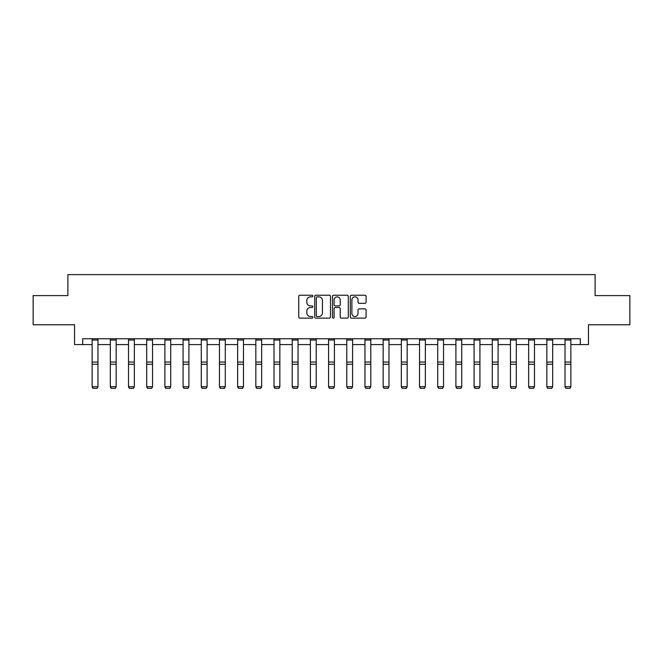 <?xml version="1.0" encoding="UTF-8"?>
<svg xmlns="http://www.w3.org/2000/svg" width="663" height="663" viewBox="0 0 663 663"><rect width="100%" height="100%" fill="white"/><g stroke="black" fill="none" stroke-linecap="round" stroke-linejoin="round"><path stroke-width="0.99" d="M312.845 296.046A0.804 0.804 0 0 0 312.049 295.242L299.883 295.242A1.144 1.144 0 0 0 298.74 296.386L298.74 316.989A1.144 1.144 0 0 0 299.883 318.132L312.049 318.132A0.804 0.804 0 0 0 312.845 317.328A0.804 0.804 0 0 0 312.049 316.524L310.475 316.524A3.663 3.663 0 0 1 306.812 312.87L306.812 311.146A3.663 3.663 0 0 1 310.475 307.491L312.049 307.491A0.804 0.804 0 0 0 312.845 306.687A0.804 0.804 0 0 0 312.049 305.883L310.475 305.883A3.663 3.663 0 0 1 306.812 302.22L306.812 300.505A3.663 3.663 0 0 1 310.475 296.842L312.049 296.842A0.804 0.804 0 0 0 312.845 296.046M364.948 303.314A1.144 1.144 0 0 0 366.092 302.162L366.092 296.386A1.144 1.144 0 0 0 364.948 295.242L351.44 295.242A1.144 1.144 0 0 0 350.296 296.386L350.296 316.989A1.144 1.144 0 0 0 351.44 318.132L364.948 318.132A1.144 1.144 0 0 0 366.092 316.989L366.092 310.002A1.144 1.144 0 0 0 364.948 308.859L359.164 308.859A1.144 1.144 0 0 0 358.02 310.002L358.02 313.466A3.058 3.058 0 0 1 354.962 316.524A3.058 3.058 0 0 1 351.896 313.466L351.896 299.908A3.058 3.058 0 0 1 354.962 296.842A3.058 3.058 0 0 1 358.02 299.908L358.02 302.162A1.144 1.144 0 0 0 359.164 303.314L364.948 303.314M82.701 344.578L82.701 338.752L580.299 338.752L580.299 344.578L588.462 344.578L588.462 324.754L629.85 324.754L629.85 295.607L595.109 295.607L595.109 274.623L67.891 274.623L67.891 295.607L33.15 295.607L33.15 324.754L74.538 324.754L74.538 344.578L92.14 344.578M330.497 296.386A1.144 1.144 0 0 0 329.354 295.242L315.853 295.242A1.144 1.144 0 0 0 314.71 296.386L314.71 316.989A1.144 1.144 0 0 0 315.853 318.132L329.354 318.132A1.144 1.144 0 0 0 330.497 316.989L330.497 296.386M333.646 295.242L347.147 295.242A1.144 1.144 0 0 1 348.29 296.386L348.29 316.989A1.144 1.144 0 0 1 347.147 318.132L341.37 318.132A1.144 1.144 0 0 1 340.227 316.989L340.227 308.635A1.144 1.144 0 0 0 339.083 307.491L335.246 307.491A1.144 1.144 0 0 0 334.102 308.635L334.102 317.328A0.804 0.804 0 0 1 333.298 318.132A0.804 0.804 0 0 1 332.503 317.328L332.503 296.386A1.144 1.144 0 0 1 333.646 295.242M97.975 344.578L110.331 344.578M116.158 344.578L128.523 344.578M134.349 344.578L146.705 344.578M152.54 344.578L164.896 344.578M170.722 344.578L183.079 344.578M188.914 344.578L201.27 344.578M207.096 344.578L219.461 344.578M225.287 344.578L237.644 344.578M243.478 344.578L255.835 344.578M261.661 344.578L274.018 344.578M279.852 344.578L292.209 344.578M298.035 344.578L310.4 344.578M316.226 344.578L328.583 344.578M334.417 344.578L346.774 344.578M352.6 344.578L364.965 344.578M370.791 344.578L383.148 344.578M388.982 344.578L401.339 344.578M407.165 344.578L419.522 344.578M425.356 344.578L437.713 344.578M443.539 344.578L455.904 344.578M461.73 344.578L474.086 344.578M479.921 344.578L492.277 344.578M498.104 344.578L510.46 344.578M516.295 344.578L528.651 344.578M534.477 344.578L546.842 344.578M552.669 344.578L565.025 344.578M570.86 344.578L580.299 344.578M317.113 296.842A0.804 0.804 0 0 0 316.309 297.646L316.309 315.729A0.804 0.804 0 0 0 317.113 316.524L318.77 316.524A3.663 3.663 0 0 0 322.433 312.87L322.433 300.505A3.663 3.663 0 0 0 318.77 296.842L317.113 296.842M340.227 299.966A3.058 3.058 0 0 0 337.169 296.9A3.058 3.058 0 0 0 334.102 299.966L334.102 304.74A1.144 1.144 0 0 0 335.246 305.883L339.083 305.883A1.144 1.144 0 0 0 340.227 304.74L340.227 299.966M92.14 386.927L93.019 388.377L92.14 386.72L97.975 386.72L97.096 388.377L93.019 388.294L97.096 388.377M97.975 340.02L92.14 340.02L92.14 338.768L97.975 338.768L97.975 386.72L97.096 388.294M92.14 340.02L92.14 386.72L93.019 388.294M110.331 386.927L111.21 388.377L110.331 386.72L116.158 386.72L115.287 388.377L111.21 388.294L115.287 388.377M128.523 386.927L129.393 388.377L128.523 386.72L134.349 386.72L133.478 388.377L129.393 388.294L133.478 388.377M116.158 340.02L110.331 340.02L110.331 338.768L116.158 338.768L116.158 386.72L115.287 388.294M110.331 340.02L110.331 386.72L111.21 388.294M134.349 340.02L128.523 340.02L128.523 338.768L134.349 338.768L134.349 386.72L133.478 388.294M128.523 340.02L128.523 386.72L129.393 388.294M146.705 386.927L147.584 388.377L146.705 386.72L152.54 386.72L151.661 388.377L147.584 388.294L151.661 388.377M164.896 386.927L165.767 388.377L164.896 386.72L170.722 386.72L169.852 388.377L165.767 388.294L169.852 388.377M183.079 386.927L183.958 388.377L183.079 386.72L188.914 386.72L188.035 388.377L183.958 388.294L188.035 388.377M152.54 340.02L146.705 340.02L146.705 338.768L152.54 338.768L152.54 386.72L151.661 388.294M146.705 340.02L146.705 386.72L147.584 388.294M170.722 340.02L164.896 340.02L164.896 338.768L170.722 338.768L170.722 386.72L169.852 388.294M164.896 340.02L164.896 386.72L165.767 388.294M188.914 340.02L183.079 340.02L183.079 338.768L188.914 338.768L188.914 386.72L188.035 388.294M183.079 340.02L183.079 386.72L183.958 388.294M201.27 386.927L202.149 388.377L201.27 386.72L207.096 386.72L206.226 388.377L202.149 388.294L206.226 388.377M207.096 340.02L201.27 340.02L201.27 338.768L207.096 338.768L207.096 386.72L206.226 388.294M201.27 340.02L201.27 386.72L202.149 388.294M219.461 386.927L220.331 388.377L219.461 386.72L225.287 386.72L224.417 388.377L220.331 388.294L224.417 388.377M225.287 340.02L219.461 340.02L219.461 338.768L225.287 338.768L225.287 386.72L224.417 388.294M219.461 340.02L219.461 386.72L220.331 388.294M237.644 386.927L238.523 388.377L237.644 386.72L243.478 386.72L242.6 388.377L238.523 388.294L242.6 388.377M243.478 340.02L237.644 340.02L237.644 338.768L243.478 338.768L243.478 386.72L242.6 388.294M237.644 340.02L237.644 386.72L238.523 388.294M255.835 386.927L256.705 388.377L255.835 386.72L261.661 386.72L260.791 388.377L256.705 388.294L260.791 388.377M261.661 340.02L255.835 340.02L255.835 338.768L261.661 338.768L261.661 386.72L260.791 388.294M255.835 340.02L255.835 386.72L256.705 388.294M274.018 386.927L274.896 388.377L274.018 386.72L279.852 386.72L278.974 388.377L274.896 388.294L278.974 388.377M279.852 340.02L274.018 340.02L274.018 338.768L279.852 338.768L279.852 386.72L278.974 388.294M274.018 340.02L274.018 386.72L274.896 388.294M292.209 386.927L293.087 388.377L292.209 386.72L298.035 386.72L297.165 388.377L293.087 388.294L297.165 388.377M298.035 340.02L292.209 340.02L292.209 338.768L298.035 338.768L298.035 386.72L297.165 388.294M292.209 340.02L292.209 386.72L293.087 388.294M310.4 386.927L311.27 388.377L310.4 386.72L316.226 386.72L315.356 388.377L311.27 388.294L315.356 388.377M316.226 340.02L310.4 340.02L310.4 338.768L316.226 338.768L316.226 386.72L315.356 388.294M310.4 340.02L310.4 386.72L311.27 388.294M328.583 386.927L329.461 388.377L328.583 386.72L334.417 386.72L333.539 388.377L329.461 388.294L333.539 388.377M334.417 340.02L328.583 340.02L328.583 338.768L334.417 338.768L334.417 386.72L333.539 388.294M328.583 340.02L328.583 386.72L329.461 388.294M346.774 386.927L347.644 388.377L346.774 386.72L352.6 386.72L351.73 388.377L347.644 388.294L351.73 388.377M352.6 340.02L346.774 340.02L346.774 338.768L352.6 338.768L352.6 386.72L351.73 388.294M346.774 340.02L346.774 386.72L347.644 388.294M364.965 386.927L365.835 388.377L364.965 386.72L370.791 386.72L369.913 388.377L365.835 388.294L369.913 388.377M370.791 340.02L364.965 340.02L364.965 338.768L370.791 338.768L370.791 386.72L369.913 388.294M364.965 340.02L364.965 386.72L365.835 388.294M383.148 386.927L384.026 388.377L383.148 386.72L388.982 386.72L388.104 388.377L384.026 388.294L388.104 388.377M388.982 340.02L383.148 340.02L383.148 338.768L388.982 338.768L388.982 386.72L388.104 388.294M383.148 340.02L383.148 386.72L384.026 388.294M401.339 386.927L402.209 388.377L401.339 386.72L407.165 386.72L406.295 388.377L402.209 388.294L406.295 388.377M407.165 340.02L401.339 340.02L401.339 338.768L407.165 338.768L407.165 386.72L406.295 388.294M401.339 340.02L401.339 386.72L402.209 388.294M419.522 386.927L420.4 388.377L419.522 386.72L425.356 386.72L424.477 388.377L420.4 388.294L424.477 388.377M425.356 340.02L419.522 340.02L419.522 338.768L425.356 338.768L425.356 386.72L424.477 388.294M419.522 340.02L419.522 386.72L420.4 388.294M437.713 386.927L438.583 388.377L437.713 386.72L443.539 386.72L442.669 388.377L438.583 388.294L442.669 388.377M443.539 340.02L437.713 340.02L437.713 338.768L443.539 338.768L443.539 386.72L442.669 388.294M437.713 340.02L437.713 386.72L438.583 388.294M455.904 386.927L456.774 388.377L455.904 386.72L461.73 386.72L460.851 388.377L456.774 388.294L460.851 388.377M461.73 340.02L455.904 340.02L455.904 338.768L461.73 338.768L461.73 386.72L460.851 388.294M455.904 340.02L455.904 386.72L456.774 388.294M474.086 386.927L474.965 388.377L474.086 386.72L479.921 386.72L479.042 388.377L474.965 388.294L479.042 388.377M479.921 340.02L474.086 340.02L474.086 338.768L479.921 338.768L479.921 386.72L479.042 388.294M474.086 340.02L474.086 386.72L474.965 388.294M492.277 386.927L493.148 388.377L492.277 386.72L498.104 386.72L497.233 388.377L493.148 388.294L497.233 388.377M498.104 340.02L492.277 340.02L492.277 338.768L498.104 338.768L498.104 386.72L497.233 388.294M492.277 340.02L492.277 386.72L493.148 388.294M510.46 386.927L511.339 388.377L510.46 386.72L516.295 386.72L515.416 388.377L511.339 388.294L515.416 388.377M516.295 340.02L510.46 340.02L510.46 338.768L516.295 338.768L516.295 386.72L515.416 388.294M510.46 340.02L510.46 386.72L511.339 388.294M528.651 386.927L529.522 388.377L528.651 386.72L534.477 386.72L533.607 388.377L529.522 388.294L533.607 388.377M534.477 340.02L528.651 340.02L528.651 338.768L534.477 338.768L534.477 386.72L533.607 388.294M528.651 340.02L528.651 386.72L529.522 388.294M546.842 386.927L547.713 388.377L546.842 386.72L552.669 386.72L551.79 388.377L547.713 388.294L551.79 388.377M552.669 340.02L546.842 340.02L546.842 338.768L552.669 338.768L552.669 386.72L551.79 388.294M546.842 340.02L546.842 386.72L547.713 388.294M565.025 386.927L565.904 388.377L565.025 386.72L570.86 386.72L569.981 388.377L565.904 388.294L569.981 388.377M570.86 340.02L565.025 340.02L565.025 338.768L570.86 338.768L570.86 386.72L569.981 388.294M565.025 340.02L565.025 386.72L565.904 388.294M97.975 362.048L92.14 362.048M97.975 364.26L92.14 364.26M116.158 362.048L110.331 362.048M116.158 364.26L110.331 364.26M134.349 362.048L128.523 362.048M134.349 364.26L128.523 364.26M152.54 362.048L146.705 362.048M152.54 364.26L146.705 364.26M170.722 362.048L164.896 362.048M170.722 364.26L164.896 364.26M188.914 362.048L183.079 362.048M188.914 364.26L183.079 364.26M207.096 362.048L201.27 362.048M207.096 364.26L201.27 364.26M225.287 362.048L219.461 362.048M225.287 364.26L219.461 364.26M243.478 362.048L237.644 362.048M243.478 364.26L237.644 364.26M261.661 362.048L255.835 362.048M261.661 364.26L255.835 364.26M279.852 362.048L274.018 362.048M279.852 364.26L274.018 364.26M298.035 362.048L292.209 362.048M298.035 364.26L292.209 364.26M316.226 362.048L310.4 362.048M316.226 364.26L310.4 364.26M334.417 362.048L328.583 362.048M334.417 364.26L328.583 364.26M352.6 362.048L346.774 362.048M352.6 364.26L346.774 364.26M370.791 362.048L364.965 362.048M370.791 364.26L364.965 364.26M388.982 362.048L383.148 362.048M388.982 364.26L383.148 364.26M407.165 362.048L401.339 362.048M407.165 364.26L401.339 364.26M425.356 362.048L419.522 362.048M425.356 364.26L419.522 364.26M443.539 362.048L437.713 362.048M443.539 364.26L437.713 364.26M461.73 362.048L455.904 362.048M461.73 364.26L455.904 364.26M479.921 362.048L474.086 362.048M479.921 364.26L474.086 364.26M498.104 362.048L492.277 362.048M498.104 364.26L492.277 364.26M516.295 362.048L510.46 362.048M516.295 364.26L510.46 364.26M534.477 362.048L528.651 362.048M534.477 364.26L528.651 364.26M552.669 362.048L546.842 362.048M552.669 364.26L546.842 364.26M570.86 362.048L565.025 362.048M570.86 364.26L565.025 364.26"/></g></svg>

